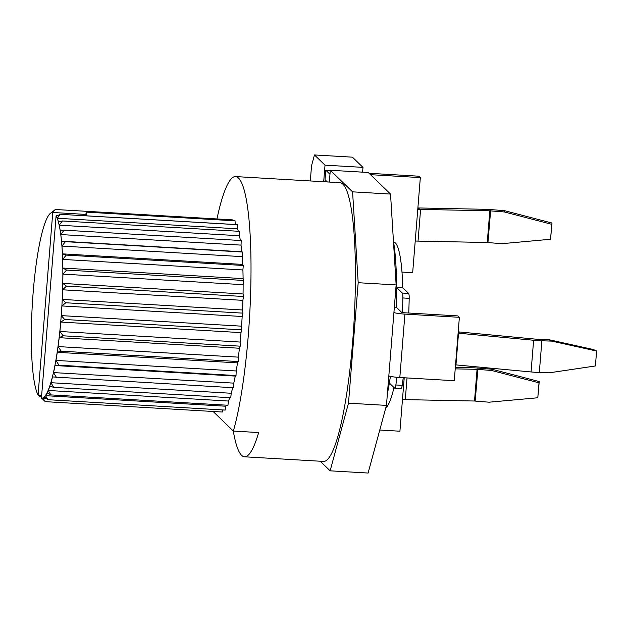 <?xml version="1.0" encoding="UTF-8"?>
<svg xmlns="http://www.w3.org/2000/svg" width="628" height="628" viewBox="0 0 628 628"><rect width="100%" height="100%" fill="white"/><g stroke="black" fill="none" stroke-linecap="round" stroke-linejoin="round"><path stroke-width="0.94" d="M362.976 167.386L325.014 165.156L314.471 154.951L352.426 157.173L362.976 167.386L362.591 172.158M314.471 154.951L311.535 165.768L310.311 180.95M325.014 165.156L323.742 181.013L324.543 181.782M320.217 461.227L330.132 470.827L348.493 403.176L358.188 282.71L352.583 191.846L330.289 170.267L329.339 182.065M216.95 218.952A139.604 22.2 93.4 0 1 235.555 176.57L339.936 182.685A139.604 22.2 93.4 0 1 342.864 184.153A139.604 22.2 93.4 0 1 353.329 332.824A139.604 22.2 93.4 0 1 323.608 461.423L244.528 456.791A139.604 22.2 93.4 0 1 241.599 455.331A139.604 22.2 93.4 0 1 233.326 431.044M323.742 181.013L326.521 181.17M388.818 375.991A11.233 1.507 4.6 0 0 399.816 377.514L454.272 380.709L455.543 364.86L531.06 371.957A19.256 2.583 4.6 0 0 539.319 372.49L549.249 372.82L595.399 365.967L596.6 351.028L551.8 341.122L541.87 340.784A19.256 2.583 -175.4 0 1 533.612 340.25L458.095 333.154L459.374 317.305L457.938 315.908L403.482 312.72L401.661 312.399L396.339 307.241A102.702 16.336 -86.6 0 0 393.442 241.113M387.39 393.795A102.702 16.336 -86.6 0 0 390.42 376.376M551.8 341.122L548.731 339.654L538.808 339.316A9.632 1.287 -175.4 0 1 534.679 339.049L459.578 331.984A11.233 1.507 4.6 0 0 458.197 331.867M548.731 339.654L593.538 349.561L596.6 351.028M348.493 403.176L386.456 405.398L368.094 473.049L330.132 470.827M386.456 405.398L396.142 284.931L390.538 194.076L368.244 172.488L330.289 170.267M358.188 282.71L396.142 284.931M352.583 191.846L390.538 194.076M327.321 181.947L325.014 179.71L325.775 170.204L330.273 170.463M329.967 174.262L325.775 170.204M396.339 307.241L394.36 307.123M459.374 317.305L404.919 314.11A11.233 1.507 -175.4 0 1 393.921 312.587M396.582 287.514L402.297 293.048A6.421 1.021 -86.6 0 1 402.87 297.962A121.958 19.397 93.4 0 1 402.415 312.611M396.943 377.302A121.958 19.397 93.4 0 1 395.868 384.972A6.421 1.021 -86.6 0 1 394.784 388.222A6.421 1.021 -86.6 0 1 394.643 388.159L389.36 383.041M396.582 287.334L402.713 287.695L408.624 293.417A6.421 1.021 93.4 0 1 409.189 298.339A121.958 19.397 93.4 0 1 408.742 313.027M394.007 387.539A83.445 13.274 93.4 0 1 385.757 407.957M393.599 242.094A83.445 13.274 93.4 0 1 402.713 287.695M403.262 377.718A121.958 19.397 93.4 0 1 402.195 385.341A6.421 1.021 93.4 0 1 401.104 388.591L394.784 388.222M235.555 176.57A139.604 22.2 93.4 0 1 238.483 178.038A139.604 22.2 -86.6 0 1 250.847 284.61A139.604 22.2 -86.6 0 1 233.349 431.067L258.658 432.551A139.604 22.2 93.4 0 1 244.528 456.791M233.349 431.067L213.127 411.481M242.18 316.496L242.879 313.137L242.526 309.973A93.07 14.805 93.4 0 0 242.895 300.349L243.515 296.495L243.052 293.967A93.07 14.805 93.4 0 0 243.138 284.68L243.664 280.449L243.099 278.62A93.07 14.805 93.4 0 0 242.895 269.962L243.326 265.471L242.667 264.412A93.07 14.805 93.4 0 0 242.188 256.64L242.494 252.032L241.772 251.765A93.07 14.805 93.4 0 0 241.026 245.116L241.207 240.54L64.127 230.162L60.79 234.558A93.07 14.805 93.4 0 1 61.536 241.207L65.414 241.662L61.944 246.082A93.07 14.805 93.4 0 1 62.423 253.853L66.246 255.101L62.659 259.403A93.07 14.805 93.4 0 1 62.855 268.062L66.592 270.071L62.894 274.122A93.07 14.805 93.4 0 1 62.808 283.409L66.442 286.125L62.651 289.791A93.07 14.805 93.4 0 1 62.282 299.415L65.799 302.767L61.944 305.938L242.18 316.496A93.07 14.805 93.4 0 1 241.537 326.168L241.772 329.865L241.019 332.62A93.07 14.805 93.4 0 1 240.124 342.048L240.218 346.169L239.449 348.242A93.07 14.805 93.4 0 1 238.326 357.136L238.287 361.555L237.502 362.874A93.07 14.805 93.4 0 1 236.191 370.975L236.018 375.552L235.257 376.086A93.07 14.805 93.4 0 1 233.789 383.135L233.483 387.743L52.524 376.918A93.07 14.805 93.4 0 1 50.954 382.703L53.694 387.374L49.871 386.126A93.07 14.805 93.4 0 1 48.246 390.475L50.876 394.894L47.139 392.885A93.07 14.805 93.4 0 1 45.499 395.664L48.042 399.698L44.407 396.982A93.07 14.805 93.4 0 1 42.806 398.105L45.271 401.645L41.754 398.293A93.07 14.805 93.4 0 1 41.707 398.293A93.07 14.805 93.4 0 1 41.479 398.27L41.432 398.207A93.015 14.789 -86.6 0 0 60.987 318.828A93.015 14.789 -86.6 0 0 56.104 215.796L56.167 215.742A93.07 14.805 93.4 0 1 56.402 216.205L60.343 214.321L57.274 218.261A93.07 14.805 93.4 0 1 58.475 222.1L62.423 220.962L59.213 225.193A93.07 14.805 93.4 0 1 60.202 230.515L64.127 230.162M59.213 225.193L239.456 235.751A93.07 14.805 93.4 0 1 240.351 240.485M239.456 235.751L239.496 231.332L62.423 220.962M57.274 218.261L237.517 228.82A93.07 14.805 93.4 0 1 238.326 231.261M237.517 228.82L237.423 224.698L60.343 214.321M84.278 215.726L84.388 214.344A93.07 14.805 93.4 0 1 85.628 214.878L86.374 212.123L86.601 215.828L235.264 224.534A93.07 14.805 93.4 0 1 235.304 224.573M235.264 224.534L235.037 220.836L86.374 212.123M232.517 220.687L232.423 219.863L55.35 209.485L52.54 212.468A93.07 14.805 93.4 0 1 52.587 212.468A93.07 14.805 93.4 0 1 52.815 212.492L84.388 214.344M45.271 401.645L222.351 412.023L222.783 409.935M48.042 399.698L225.114 410.076L225.742 406.222A93.07 14.805 93.4 0 0 226.425 405.178M50.876 394.894L227.948 405.264L228.482 401.033A93.07 14.805 93.4 0 0 229.769 397.689M53.694 387.374L230.766 397.744L231.198 393.261A93.07 14.805 93.4 0 0 232.713 387.696M65.799 302.767L242.879 313.137M61.944 305.938A93.07 14.805 93.4 0 1 61.301 315.609L64.692 319.495L60.783 322.062A93.07 14.805 93.4 0 1 59.888 331.49L63.145 335.799L59.205 337.683A93.07 14.805 93.4 0 1 58.082 346.577L61.206 351.178L57.266 352.316A93.07 14.805 93.4 0 1 55.955 360.417L58.938 365.182L55.013 365.527A93.07 14.805 93.4 0 1 53.553 372.577L56.41 377.365M41.432 398.207L56.104 215.796M56.167 215.742L57.234 215.804M42.806 398.105L46.158 398.301M45.499 395.664L225.742 406.222M48.246 390.475L228.482 401.033M50.954 382.703L231.198 393.261M53.553 372.577L233.789 383.135M55.013 365.527L235.257 376.086M58.938 365.182L236.018 375.552M55.955 360.417L236.191 370.975M57.266 352.316L237.502 362.874M61.206 351.178L238.287 361.555M58.082 346.577L238.326 357.136M59.205 337.683L239.449 348.242M63.145 335.799L240.218 346.169M59.888 331.49L240.124 342.048M60.783 322.062L241.019 332.62M64.692 319.495L241.772 329.865M61.301 315.609L241.537 326.168M38.072 394.965L52.752 212.547A93.015 14.789 -86.6 0 0 50.083 213.599A93.015 14.789 -86.6 0 0 32.601 300.09A93.015 14.789 -86.6 0 0 38.072 394.965L41.668 395.232M37.892 394.557L40.278 396.81L41.534 396.888M50.083 213.599L50.138 213.544A93.07 14.805 93.4 0 1 50.138 213.544A93.07 14.805 93.4 0 1 51.488 212.656L55.35 209.485M52.94 211.455L50.523 213.222M60.79 234.558L241.026 245.116M61.536 241.207L241.772 251.765M65.414 241.662L242.494 252.032M61.944 246.082L242.188 256.64M62.423 253.853L242.667 264.412M66.246 255.101L243.326 265.471M62.659 259.403L242.895 269.962M62.855 268.062L243.099 278.62M66.592 270.071L243.664 280.449M62.894 274.122L243.138 284.68M62.808 283.409L243.052 293.967M66.442 286.125L243.515 296.495M62.651 289.791L242.895 300.349M62.282 299.415L242.526 309.973M401.967 272.073L412.675 272.701L415.226 241.003A11.233 1.507 4.6 0 0 418.036 241.113L487.265 242.502L501.905 243.688L550.56 239.252L551.761 224.314L504.457 211.981L489.816 210.804L420.587 209.414A11.233 1.507 -175.4 0 1 417.777 209.297L420.328 177.598L370.504 174.678M420.328 177.598L418.892 176.201L369.068 173.289M504.457 211.981L504.692 210.71L490.727 209.564A11.233 1.507 4.6 0 0 485.97 209.312L417.887 207.946M550.56 239.252L551.988 223.042L504.692 210.71M551.761 224.314L551.988 223.042M455.221 368.871L477.06 369.311L491.7 370.496L539.005 382.829L537.803 397.76L489.157 402.195L474.517 401.017L405.28 399.628A11.233 1.507 -175.4 0 1 402.47 399.51L399.918 431.216L379.767 430.031M455.339 367.466L473.222 367.82A11.233 1.507 -175.4 0 1 477.979 368.071L491.936 369.225L539.232 381.549L537.803 397.76M491.7 370.496L491.936 369.225M539.005 382.829L539.232 381.549M404.919 314.11L399.816 377.514M458.095 333.154L455.543 364.86M459.578 331.984L458.511 333.185L455.959 364.892M533.612 340.25L531.06 371.957M538.808 339.316L541.87 340.784L539.319 372.49M408.624 293.417L402.297 293.048M402.195 385.341L395.868 384.972M409.189 298.339L402.87 297.962M415.226 241.003L417.777 209.297M418.036 241.113L420.587 209.414L417.848 208.355M487.265 242.502L489.816 210.804M487.948 242.541L490.727 209.564M404.22 377.773L402.47 399.51M407.023 377.938L405.28 399.628M477.06 369.311L474.517 401.017M477.979 368.071L475.192 401.049M52.587 212.468L85.753 214.415"/></g></svg>
